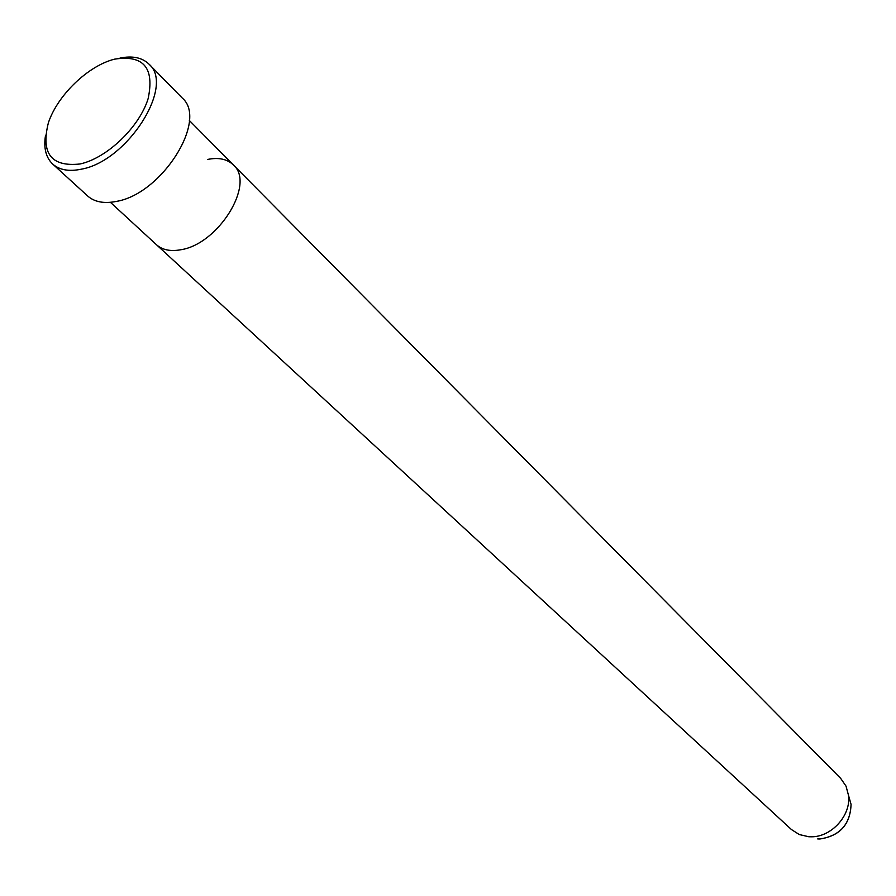 <?xml version="1.0" encoding="UTF-8"?>
<svg xmlns="http://www.w3.org/2000/svg" width="896" height="896" viewBox="0 0 896 896"><rect width="100%" height="100%" fill="white"/><g stroke="black" fill="none" stroke-linecap="round" stroke-linejoin="round"><path stroke-width="1.34" d="M80.046 163.979C106.882 158.234 139.35 127.165 148.098 98.762C154.717 67.827 143.517 54.634 114.509 59.17C88.155 65.744 57.691 95.043 48.429 122.629C40.645 153.339 51.184 167.115 80.046 163.979M119.974 58.083C132.53 55.552 142.206 57.568 149.005 64.154C175.146 85.915 127.333 161.179 81.435 169.165C69.059 171.763 59.472 170.05 52.662 164.035C45.842 157.483 43.467 147.885 45.55 135.24M809.144 836.83L799.31 834.557L791.437 829.539L156.442 244.709C162.299 249.928 170.352 251.619 180.6 249.782C218.366 244.373 255.674 183.725 233.374 164.954C227.181 159.018 218.534 157.192 207.446 159.477M52.662 164.035L87.629 195.966C94.483 202.026 104.048 203.84 116.323 201.421C161.851 194.051 208.421 119.93 182.179 97.944L149.005 64.154M808.718 836.73L811.227 836.797C831.488 837.144 851.189 815.304 848.534 795.458L846.026 786.128L840.717 778.445L189.347 120.478M110.41 202.317L156.442 244.709C162.299 249.928 170.352 251.619 180.6 249.782C218.366 244.373 255.674 183.725 233.374 164.954M848.534 795.458L851.066 804.35C850.338 824.443 839.922 836.002 819.818 839.003L817.701 838.936L819.795 838.992C839.843 835.934 850.27 824.376 851.066 804.35L848.658 795.872"/></g></svg>
